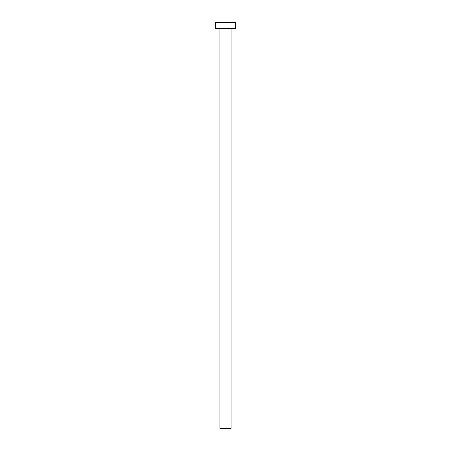 <?xml version="1.0" encoding="UTF-8"?>
<svg xmlns="http://www.w3.org/2000/svg" width="451" height="451" viewBox="0 0 451 451"><rect width="100%" height="100%" fill="white"/><g stroke="black" fill="none" stroke-linecap="round" stroke-linejoin="round"><path stroke-width="0.34" stroke-dasharray="2.25 1.69" d="M231.081 28.638L215.352 28.638L231.081 28.638M215.352 22.55L235.647 22.55L215.352 22.55M231.081 428.45L219.919 428.45L231.081 428.45"/><path stroke-width="0.68" d="M219.919 28.638L219.919 428.45L231.081 428.45L231.081 28.638L231.081 428.45L219.919 428.45L219.919 28.638M215.352 22.55L215.352 28.638L235.647 28.638L235.647 22.55L215.352 22.55L215.352 28.638L235.647 28.638L235.647 22.55L215.352 22.55"/></g></svg>
